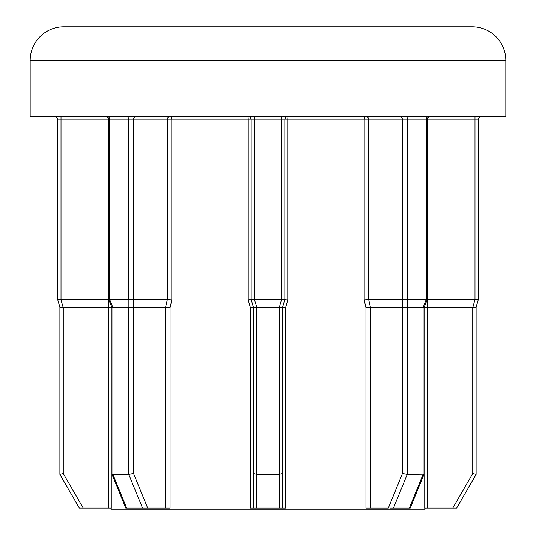 <?xml version="1.0" encoding="UTF-8"?>
<svg xmlns="http://www.w3.org/2000/svg" width="536" height="536" viewBox="0 0 536 536"><rect width="100%" height="100%" fill="white"/><g stroke="black" fill="none" stroke-linecap="round" stroke-linejoin="round"><path stroke-width="0.8" d="M427.246 299.41L474.983 299.41L474.983 119.917L427.246 119.917A3.363 3.363 0 0 1 430.609 116.546M142.522 508.081L128.781 474.42L128.781 307.262L133.538 307.262L133.538 473.523L147.648 508.081L125.766 508.081L111.93 474.159L111.93 307.45L112.915 307.262L112.915 474.42L128.781 474.42L133.538 473.523M128.875 307.275L128.875 299.423L133.451 299.423L133.451 307.275M109.739 299.41L128.781 299.41L128.781 119.917L109.739 119.917L109.739 299.41L108.754 299.597L108.754 119.917L61.017 119.917L61.017 299.41L108.754 299.41M63.824 26.8L472.176 26.8A33.654 33.654 0 0 1 505.837 60.454L30.163 60.454A33.654 33.654 0 0 1 63.824 26.8L192.833 26.8M285.708 307.262L282.586 307.262L285.708 307.262L282.586 307.262L282.586 508.081L282.586 307.262L285.574 307.738L285.574 508.081L253.414 508.081L253.414 473.523L253.414 508.081L250.426 508.081L250.426 307.738L248.228 299.885L251.17 299.41L251.17 119.917A3.363 3.363 0 0 0 247.806 116.546A3.363 0.422 90 0 1 248.228 119.917L171.801 119.917A3.363 2.064 90 0 0 169.745 116.546A3.363 2.378 90 0 0 167.366 119.917L133.538 119.917L133.538 299.41L167.366 299.41L171.801 299.885L170.066 307.738L170.066 508.081L147.648 508.081M256.784 508.081L256.784 474.42L279.216 474.42L279.216 307.262L256.784 307.262L256.784 474.42L253.414 473.523L253.414 307.262L250.292 307.262M505.837 60.454L505.837 116.546L30.163 116.546L30.163 60.454M425.061 508.081L425.061 509.2L110.939 509.2L110.939 508.081M476.102 474.42L456.672 508.081L476.102 474.42L476.102 307.262L476.102 474.42L472.739 473.523L472.739 307.262L427.42 307.262L424.07 307.637M409.343 508.081L423.085 474.42L423.085 307.262L407.219 307.262L407.219 474.42L424.063 474.199L410.234 508.081L390.054 508.081M393.478 508.081L407.219 474.42L402.462 473.523L402.462 307.262L370.416 307.262L365.934 307.738L364.199 299.885L368.634 299.41L402.462 299.41L402.462 119.917L368.634 119.917A3.363 2.378 90 0 0 366.255 116.546A3.363 2.064 90 0 0 364.199 119.917L287.772 119.917A3.363 0.422 90 0 1 288.194 116.546A3.363 3.363 0 0 0 284.83 119.917L284.83 299.41L282.579 307.275L279.343 307.275L281.588 299.423L281.46 119.917L254.54 119.917L254.54 299.41L281.46 299.41M281.588 299.423L287.772 299.885L285.574 307.738M111.93 307.637L111.924 508.081L79.328 508.081L59.898 474.42L59.898 307.262L57.654 299.423L57.654 119.917A3.363 3.363 0 0 0 54.283 116.546M472.176 26.8L343.167 26.8M256.657 307.275L253.421 307.275L251.17 299.41L254.412 299.423L256.784 307.262M253.414 307.262L250.426 307.738M279.216 508.081L279.216 474.42L282.586 473.523M423.085 307.262L424.07 307.45L427.246 299.597L426.348 299.423L427.246 299.597L427.246 119.917L407.219 119.917L407.219 299.41L426.261 299.41L426.261 119.917A3.363 2.378 90 0 1 428.639 116.546M481.717 116.546A3.363 3.363 0 0 0 478.347 119.917L478.347 299.423L476.102 307.275L472.866 307.275L474.983 299.41M402.462 473.523L388.352 508.081L365.934 508.081L365.934 307.738M456.672 508.081L424.077 508.081L424.077 307.738M108.58 508.081L108.58 307.262L63.261 307.262L63.261 473.523L83.214 508.081M128.781 307.262L112.915 307.262M165.584 508.081L165.584 307.262L133.538 307.262M402.462 307.262L402.462 299.41M407.219 299.41L407.219 307.262M423.172 307.275L426.261 299.41M478.347 299.423L475.11 299.423M61.017 299.41L57.654 299.423L59.898 307.262L63.261 307.262M57.654 299.423L60.89 299.423L63.134 307.275M63.261 473.523L59.898 474.42L79.328 508.081M402.549 299.423L407.125 299.423M407.125 307.275L402.549 307.275M424.063 474.199L424.07 307.45M108.835 299.41L108.567 307.262L111.924 307.738M126.657 508.081L112.915 474.42L111.93 474.159M171.801 299.885L171.801 119.917L167.366 119.917L167.366 299.41L165.577 307.262L170.066 307.738M364.199 299.885L364.199 119.917L368.634 119.917L368.634 299.41L370.423 307.262L370.416 508.081M281.46 116.546L281.46 119.917L287.772 119.917L287.772 299.885M248.228 299.885L248.228 119.917L254.54 119.917L254.54 116.546M427.165 299.41L427.42 508.081M452.786 508.081L472.739 473.523M109.652 299.423L112.828 307.275M409.598 116.546A3.363 2.378 90 0 0 407.219 119.917L402.462 119.917A3.363 2.378 90 0 0 400.077 116.546M478.347 119.917L474.983 119.917L474.983 116.546M61.017 116.546L61.017 119.917L57.654 119.917M135.923 116.546A3.363 2.378 90 0 0 133.538 119.917L128.781 119.917A3.363 2.378 90 0 0 126.402 116.546M107.361 116.546A3.363 2.378 90 0 1 109.739 119.917L108.754 119.917C108.574 117.886 107.455 116.768 105.391 116.546M284.83 119.917A3.363 3.363 0 0 1 288.194 116.546M108.754 299.597L111.93 307.45"/></g></svg>
